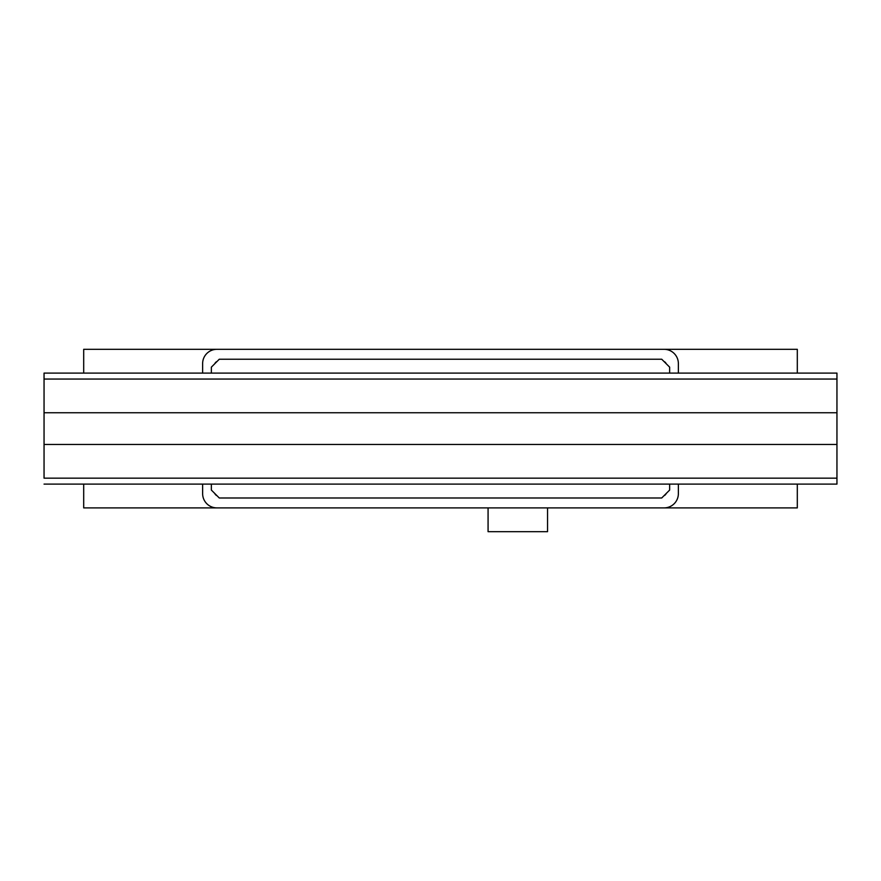 <?xml version="1.0" encoding="UTF-8"?>
<svg xmlns="http://www.w3.org/2000/svg" width="881" height="881" viewBox="0 0 881 881"><rect width="100%" height="100%" fill="white"/><g stroke="black" fill="none" stroke-linecap="round" stroke-linejoin="round"><path stroke-width="1.32" d="M547.542 507.897L547.542 531.684L488.074 531.684L488.074 507.897M44.05 412.749L44.05 379.05L836.95 379.05L836.95 478.163L44.05 478.163L44.05 412.749L836.95 412.749M836.95 444.465L44.05 444.465M44.05 484.11L836.95 484.11L836.95 373.104L44.05 373.104L44.05 474.198M44.05 373.104L836.95 373.104M211.352 373.104L211.352 367.157L219.281 359.228L661.719 359.228L669.648 367.157L669.648 373.104M669.648 484.11L669.648 490.056L661.719 497.985L219.281 497.985L211.352 490.056L211.352 484.11M296.192 497.985L355.66 497.985M217.023 495.717A3.965 3.965 0 0 1 214.81 493.503M678.37 484.11L678.37 493.624A14.272 14.272 0 0 1 664.098 507.897L216.902 507.897A14.272 14.272 0 0 1 202.63 493.624L202.63 484.11M202.63 373.104L202.63 363.589A14.272 14.272 0 0 1 216.902 349.317L664.098 349.317A14.272 14.272 0 0 1 678.37 363.589L678.37 373.104M663.977 361.496A3.965 3.965 0 0 1 666.19 363.71M666.19 493.503A3.965 3.965 0 0 1 663.977 495.717M214.81 363.71A3.965 3.965 0 0 1 217.023 361.496M797.305 484.11L797.305 507.897L664.098 507.897M664.098 349.317L797.305 349.317L797.305 373.104M216.902 507.897L83.695 507.897L83.695 484.11M83.695 373.104L83.695 349.317L216.902 349.317"/></g></svg>
